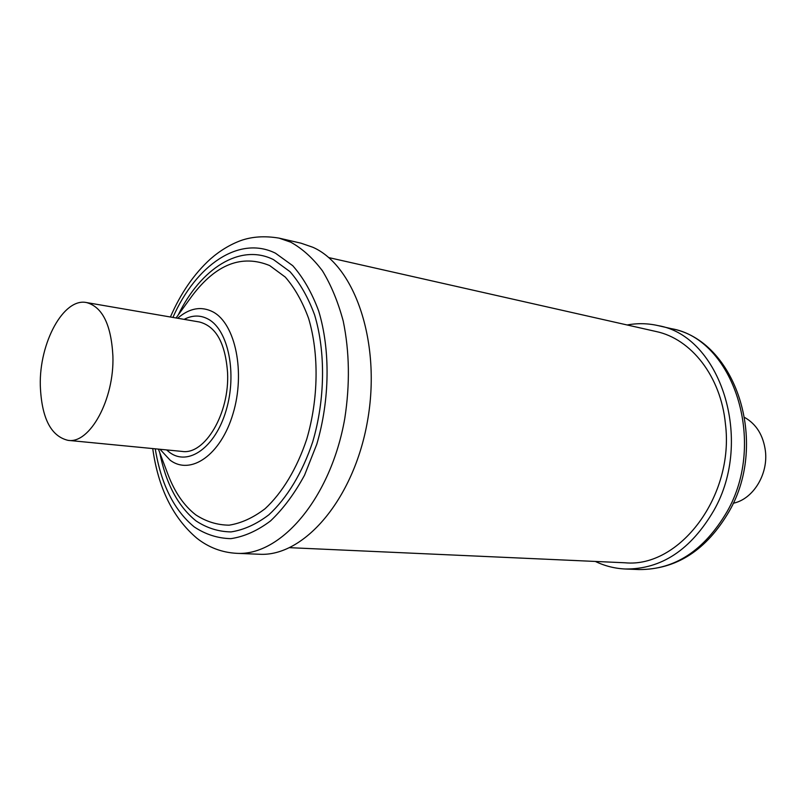 <?xml version="1.0" encoding="UTF-8"?>
<svg xmlns="http://www.w3.org/2000/svg" width="806" height="806" viewBox="0 0 806 806"><rect width="100%" height="100%" fill="white"/><g stroke="black" fill="none" stroke-linecap="round" stroke-linejoin="round"><path stroke-width="1.21" d="M744.754 417.518C756.381 424.178 763.262 435.3 765.398 450.907C768.4 474.543 752.875 499.377 733.228 503.236M595.352 561.45C604.853 566.014 614.867 568.532 625.416 569.006C661.353 569.318 690.823 549.813 713.834 510.5C754.446 439.602 719.99 335.729 658.119 325.624C647.822 323.287 637.496 323.075 627.128 324.979M112.9 356C114.442 399.333 89.768 444.166 68.016 440.348C50.788 436.197 41.549 417.901 40.3 385.459C39.202 342.862 63.543 297.575 86.534 302.562C102.412 306.895 111.208 324.707 112.9 356M86.534 302.562L199.495 322.007C216.048 326.37 225.408 343.255 227.564 372.674C229.73 413.377 204.795 455.189 182.106 451.42L68.016 440.348M279.047 238.123L301.061 243.2L312.829 247.261C355.043 265.738 381.53 343.155 367.435 421.377C353.733 499.69 303.701 557.067 259.27 554.246L236.682 553.329C280.901 556.17 330.923 497.947 344.777 418.485C350.046 384.271 349.532 351.819 343.235 321.12C338.097 301.978 331.175 285.233 322.481 270.887C312.96 258.202 302.381 248.641 290.754 242.183L279.047 238.123C264.801 235.745 252.006 236.571 240.662 240.621C229.881 244.671 219.806 250.797 210.437 258.988C194.065 273.879 180.725 293.223 170.409 317M328.677 257.567L656.064 331.508C691.125 338.792 720.866 376.331 725.41 423.744C734.639 496.043 679.398 568.19 624.993 562.779L289.697 547.677M727.042 511.699C767.453 441.597 733.027 338.802 671.287 328.657C735.666 340.182 769.115 441.96 729.309 511.115C706.57 550.125 676.436 569.6 638.916 569.55C674.773 569.862 704.152 550.579 727.042 511.699M184.121 319.367C192.523 314.995 200.613 314.955 208.411 319.247C228.35 330.097 237.236 373.641 226.093 410.516C215.232 447.572 188.241 466.432 169.693 452.488L166.58 449.909M177.632 318.249C189.561 307.983 201.409 305.897 213.167 311.993C235.463 323.901 245.528 372.493 233.035 413.659C220.864 455.027 190.669 475.802 170.066 460.135L160.031 449.274M176.051 317.977L192.14 295.792C215.958 264.237 241.8 254.152 269.657 265.557L285.294 277.093C294.734 287.964 302.502 301.726 308.597 318.39C319.136 353.622 318.551 398.899 306.764 439.069C296.991 468.488 282.312 492.798 265.063 508.737C253.235 517.754 241.266 523.235 229.136 525.169C217.227 525.059 206.094 521.613 195.737 514.832C184.01 505.684 174.791 492.335 168.091 474.764L167.89 474.23M178.237 314.955C200.694 268.509 240.248 242.938 273.536 259.643L289.999 271.662C299.953 283.027 308.154 297.444 314.602 314.914C325.755 351.91 325.171 399.544 312.738 441.769C302.441 472.689 286.966 498.189 268.801 514.843C256.358 524.263 243.765 529.955 231.03 531.91C218.517 531.718 206.84 528.041 195.989 520.878C177.975 506.289 165.895 483.529 159.739 452.609M172.907 317.433C195.858 265.315 238.999 235.12 275.45 253.185L292.749 265.698C303.227 277.576 311.872 292.669 318.672 310.995C330.45 349.804 329.856 399.907 316.768 444.287L304.557 475.157C294.533 493.665 283.188 508.918 270.524 520.928C257.457 530.761 244.238 536.665 230.879 538.65C217.771 538.368 205.55 534.449 194.206 526.892C174.046 510.269 161.069 484.245 155.256 448.811M671.287 328.657L658.119 325.624M158.419 449.123L168.091 474.764M152.727 448.569C158.238 488.023 172.968 517.915 196.906 538.257C208.663 547.506 221.932 552.523 236.682 553.329M638.916 569.55L625.416 569.006"/></g></svg>
